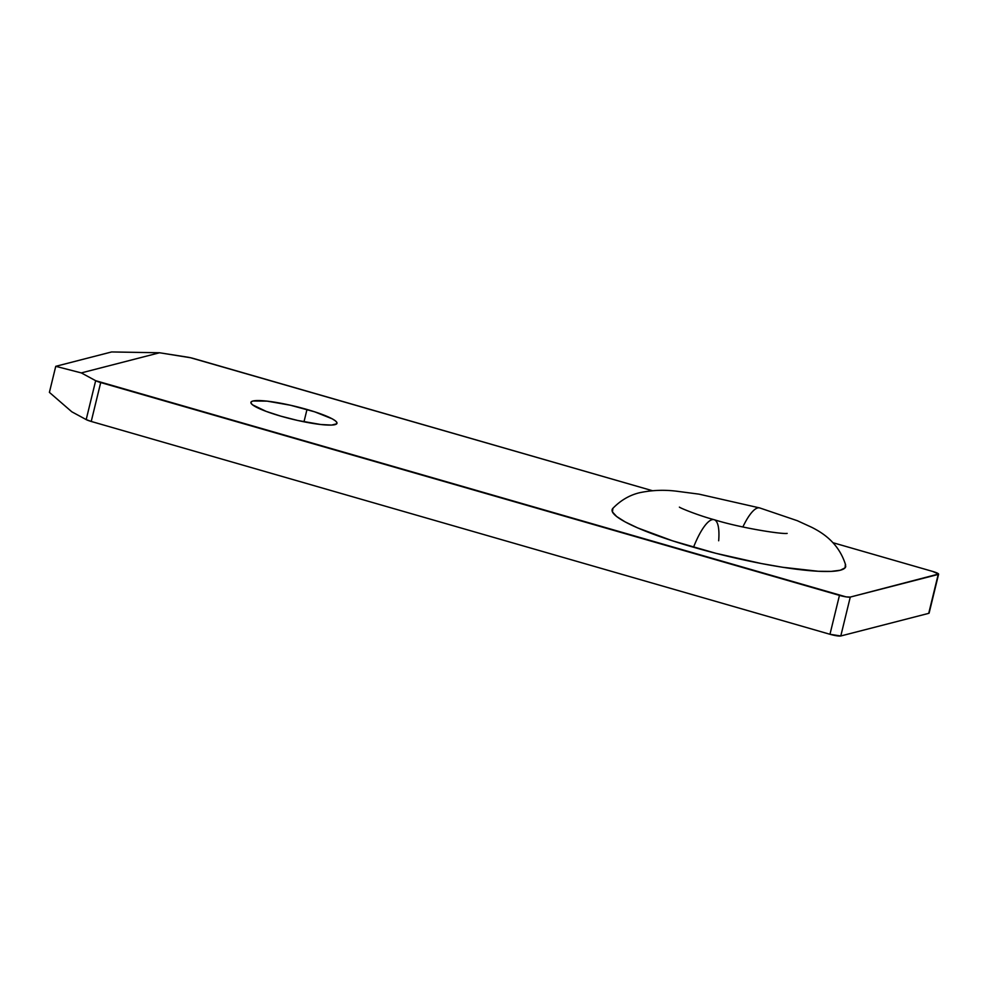 <?xml version="1.0" encoding="UTF-8"?>
<svg xmlns="http://www.w3.org/2000/svg" width="988" height="988" viewBox="0 0 988 988"><rect width="100%" height="100%" fill="white"/><g stroke="black" fill="none" stroke-linecap="round" stroke-linejoin="round"><path stroke-width="1.48" d="M306.996 409.477A44.287 6.595 -166.3 0 1 336.982 423.321A44.287 6.595 -166.3 0 1 280.913 416.183L297.61 420.456L320.828 424.519L331.659 425.075L336.747 423.766L336.859 422.469L335.315 420.789L332.19 418.813L314.752 411.848L290.299 405.204L267.081 401.128L252.916 401.005L251.162 401.881L251.051 403.19L252.582 404.858L266.204 411.403L280.913 416.183A44.287 6.595 -166.3 0 1 250.927 402.338A44.287 6.595 -166.3 0 1 306.996 409.477L303.983 421.802L306.996 409.477M742.865 526.962A48.684 12.906 -73.9 0 1 759.562 507.894A48.684 12.906 106.1 0 0 742.865 526.962M613.523 507.758A120.215 17.883 13.7 0 0 693.527 547.241A48.684 12.906 -73.9 0 1 713.916 519.639A48.684 12.906 -73.9 0 1 718.671 540.769M81.312 372.908L159.55 352.765L190.511 357.73L652.426 490.703L193.858 358.582A8.855 1.321 -166.3 0 0 187.288 357.113L159.55 352.765L81.312 372.908L55.748 366.326L49.4 392.372L71.828 411.811L49.4 392.372L55.748 366.326L111.632 351.95L55.748 366.326L81.312 372.908L95.663 380.689L81.312 372.908M938.6 574.189A8.855 1.321 -166.3 0 0 932.598 571.41L833.008 542.721L932.598 571.41L938.575 574.016L850.273 597.073L846.024 596.863L95.663 380.689L86.191 419.591L71.828 411.811L86.191 419.591A8.855 1.321 13.7 0 0 91.229 421.456L100.702 382.554L839.454 595.381L829.969 634.284L91.229 421.456L86.191 419.591L95.663 380.689A8.855 1.321 -166.3 0 0 100.702 382.554L91.229 421.456L829.969 634.284A8.855 1.321 13.7 0 0 840.788 635.976L850.273 597.073L938.205 574.448L928.72 613.35L840.788 635.976L829.969 634.284L839.454 595.381A8.855 1.321 -166.3 0 0 850.273 597.073L840.788 635.976L928.72 613.35A8.855 1.321 13.7 0 0 929.115 613.091L938.6 574.189A8.855 1.321 -166.3 0 1 938.205 574.448L929.091 612.918M845.666 565.087C838.614 542.239 821.806 532.483 811.901 527.394L797.341 520.713L759.747 507.943L698.948 494.136L676.792 491.234C664.232 489.64 651.87 490.134 639.705 492.703C629.689 495.062 620.748 500.261 612.881 508.338L612.474 511.982L616.648 516.514L625.132 521.886L637.618 527.888L672.482 540.807L715.942 553.329L761.378 563.543L782.657 567.273L818.286 571.274L831.254 571.385L840.306 570.224L845.073 567.828L845.37 564.296M111.632 351.95L159.55 352.765L111.632 351.95M713.916 519.639A48.684 12.906 106.1 0 0 693.527 547.241A120.215 17.883 13.7 0 0 845.753 566.445M679.472 507.177L679.398 507.128C680.361 508.104 697.973 515.328 714.102 519.688C740.383 527.913 781.632 534.347 787.164 533.397L787.066 533.409"/></g></svg>
